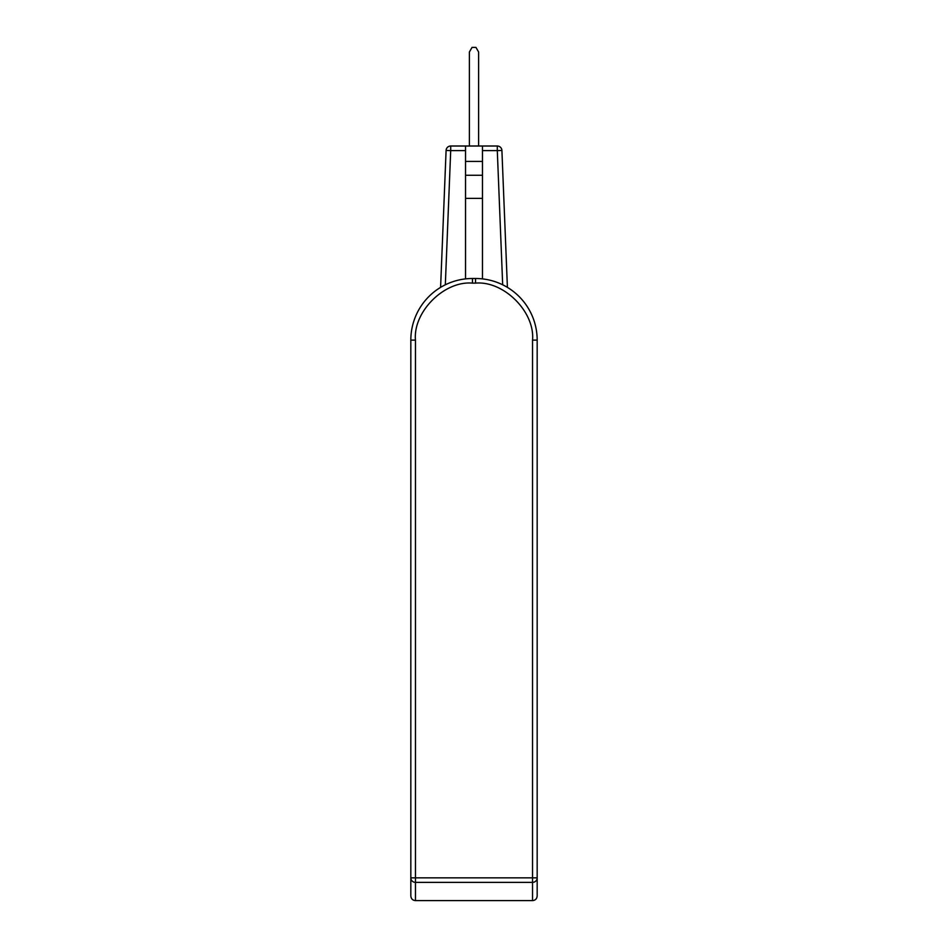 <?xml version="1.0" encoding="UTF-8"?>
<svg xmlns="http://www.w3.org/2000/svg" width="948" height="948" viewBox="0 0 948 948"><rect width="100%" height="100%" fill="white"/><g stroke="black" fill="none" stroke-linecap="round" stroke-linejoin="round"><path stroke-width="1.42" d="M537.172 877.848L537.172 340.119L532.539 340.119L532.539 877.848L537.172 877.848L537.172 895.907L537.172 877.848A4.622 4.527 180 0 1 532.539 882.375L532.539 900.6C535.383 900.351 536.924 898.787 537.172 895.907M440.595 287.374L446.093 150.436A4.622 4.622 0 0 1 450.703 146.004L497.297 146.004A4.622 4.622 0 0 1 501.907 150.436L507.405 287.374M475.541 283.12L475.541 278.499A61.632 61.632 0 0 1 537.172 340.119A61.632 61.632 0 0 0 475.541 278.499L472.459 278.499L472.459 283.12L475.541 283.12C503.744 280.572 535.099 311.916 532.539 340.119M410.828 895.907L410.828 340.119L410.828 895.907C411.077 898.787 412.617 900.351 415.461 900.6L532.539 900.6M410.828 340.119A61.632 61.632 0 0 1 472.459 278.499A61.632 61.632 0 0 0 410.828 340.119L415.461 340.119C412.901 311.916 444.257 280.572 472.459 283.12M415.461 900.6L415.461 877.848L532.539 877.848L532.539 882.375L415.461 882.375A4.622 4.527 180 0 1 410.828 877.848L415.461 877.848L415.461 340.119M482.473 146.004L482.473 278.89M469.379 146.004L469.379 52.022L472.045 47.4L475.955 47.4L478.621 52.022L478.621 146.004M465.527 146.004L465.527 161.409L482.473 161.409M465.527 278.89L465.527 198.381L482.473 198.381M482.473 175.273L465.527 175.273L465.527 198.381M465.527 175.273L465.527 161.409M482.473 150.625L497.297 150.625L497.297 146.004A4.622 4.622 0 0 1 501.907 150.436L497.297 150.625L502.677 284.791M445.323 284.791L450.703 150.625L446.093 150.436A4.622 4.622 0 0 1 450.703 146.004L450.703 150.625L465.527 150.625"/></g></svg>
